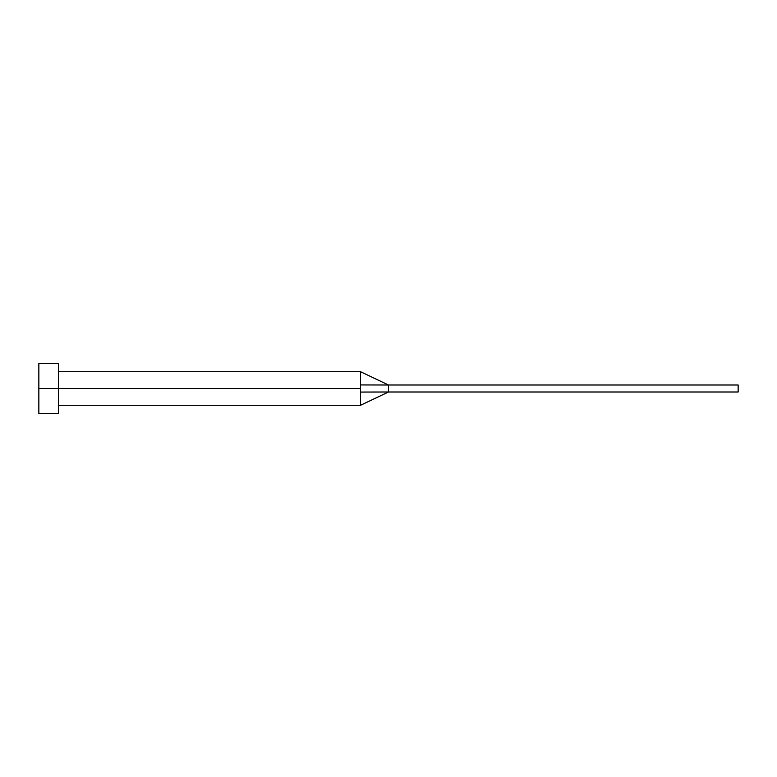 <?xml version="1.0" encoding="UTF-8"?>
<svg xmlns="http://www.w3.org/2000/svg" width="777" height="777" viewBox="0 0 777 777"><rect width="100%" height="100%" fill="white"/><g stroke="black" fill="none" stroke-linecap="round" stroke-linejoin="round"><path stroke-width="1.17" d="M38.85 413.675L38.85 363.325L38.85 388.5L360.528 388.5L360.528 405.283L360.528 388.5L38.85 388.5L38.85 413.675L58.43 413.675L58.43 363.325L58.43 413.675M360.528 384.936L360.528 371.717L360.528 384.936L388.5 385.003L360.528 384.936L360.528 388.5L360.528 384.936M360.528 392.064L388.5 391.997L388.5 385.003L738.15 385.003L388.5 385.003L388.5 391.997L360.528 392.064L360.528 405.283L360.528 392.064M388.5 391.997L738.15 391.997L388.5 391.997L360.528 405.283L58.43 405.283M738.15 385.003L738.15 391.997L738.15 385.003M38.85 363.325L58.43 363.325M58.43 371.717L360.528 371.717L388.5 385.003"/></g></svg>
